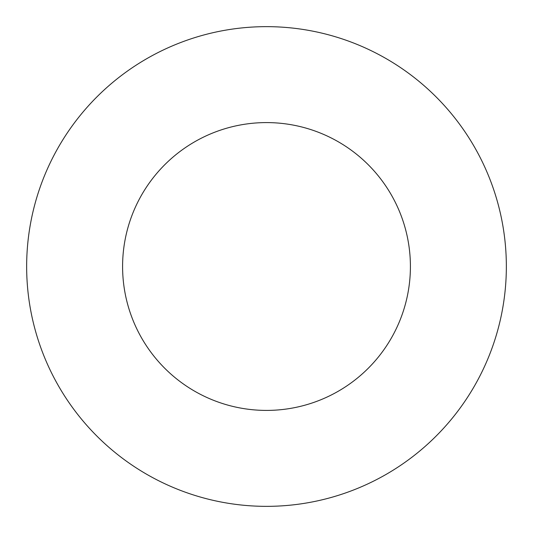 <?xml version="1.0" encoding="UTF-8"?>
<svg xmlns="http://www.w3.org/2000/svg" width="533" height="533" viewBox="0 0 533 533"><rect width="100%" height="100%" fill="white"/><g stroke="black" fill="none" stroke-linecap="round" stroke-linejoin="round"><path stroke-width="0.8" d="M266.5 26.65A239.85 239.85 0 0 1 506.35 266.5A239.85 239.85 0 0 1 266.5 506.35A239.85 239.85 0 0 1 26.65 266.5A239.85 239.85 0 0 1 266.5 26.65M266.5 122.59A143.91 143.91 0 0 1 410.41 266.5A143.91 143.91 0 0 1 266.5 410.41A143.91 143.91 0 0 1 122.59 266.5A143.91 143.91 0 0 1 266.5 122.59"/></g></svg>

